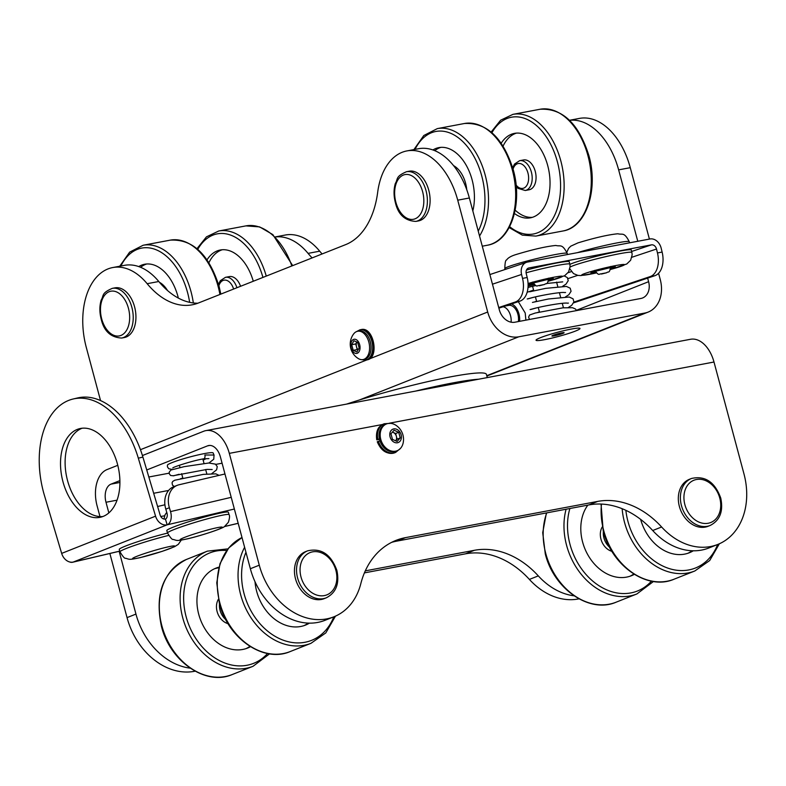 <?xml version="1.0" encoding="UTF-8"?>
<svg xmlns="http://www.w3.org/2000/svg" width="786" height="786" viewBox="0 0 786 786"><rect width="100%" height="100%" fill="white"/><g stroke="black" fill="none" stroke-linecap="round" stroke-linejoin="round"><path stroke-width="1.18" d="M195.105 671.185A65.729 50.923 -111.6 0 1 194.388 671.323A65.729 50.923 -111.6 0 1 127.047 617.619L109.863 553.491M578.977 598.834A65.729 50.923 -111.6 0 1 578.26 598.981A65.729 50.923 -111.6 0 1 529.391 579.42A85.949 66.594 68.4 0 0 465.479 553.835L364.409 572.886M108.851 512.904L106.002 502.254A15.17 9.481 79.3 0 1 111.003 484.137L119.904 480.61M146.736 469.969L207.573 445.849A15.17 9.481 79.3 0 1 208.673 445.524A15.17 9.481 79.3 0 1 220.394 456.902L250.361 568.73L259.282 565.193L229.316 453.365L382.487 424.499M99.979 516.579L97.081 505.791A30.34 18.962 79.3 0 1 107.093 469.547L117.782 465.312M142.443 455.536L203.672 431.259A30.34 18.962 79.3 0 1 205.863 430.62A30.34 18.962 79.3 0 1 229.316 453.365M389.561 423.163L713.993 362.022L743.959 473.85A65.729 50.923 -111.6 0 1 717.775 544.443L708.864 547.98A65.729 50.923 -111.6 0 1 652.704 530.521A85.949 66.594 68.4 0 0 588.793 504.946L396.616 541.161A85.949 66.594 68.4 0 0 391.625 542.36M717.775 544.443A65.729 50.923 -111.6 0 1 661.615 526.993A85.949 66.594 68.4 0 0 597.704 501.409L405.527 537.624A85.949 66.594 68.4 0 0 395.997 540.385A85.949 66.594 68.4 0 0 360.813 583.684A65.729 50.923 -111.6 0 1 333.912 616.794A65.729 50.923 -111.6 0 1 259.282 565.193M333.912 616.794L324.991 620.321A65.729 50.923 -111.6 0 1 250.361 568.73M365.294 570.862L474.39 550.298A85.949 66.594 -111.6 0 1 538.302 575.883A65.729 50.923 68.4 0 0 574.035 595.808M119.148 551.31L135.958 614.082A65.729 50.923 68.4 0 0 190.163 668.159M713.993 362.022A30.34 18.962 -100.7 0 0 690.55 339.277L205.863 430.62M602.273 526.944A15.17 11.751 68.4 0 0 600.956 539.147A15.17 11.751 68.4 0 0 611.94 551.33M587.859 505.123A42.975 33.297 68.4 0 0 582.603 541.996A42.975 33.297 68.4 0 0 631.404 575.725A42.975 33.297 68.4 0 0 634.322 574.36M629.9 576.276A42.975 33.297 68.4 0 0 633.781 574.016M640.649 519.399A42.975 33.297 68.4 0 0 689.342 552.755A42.975 33.297 68.4 0 0 693.281 550.79M687.838 553.305A42.975 33.297 68.4 0 0 692.122 550.76M255.018 581.738A42.975 33.297 68.4 0 0 256.678 591.367A42.975 33.297 68.4 0 0 305.479 625.106A42.975 33.297 68.4 0 0 309.419 623.141M303.976 625.646A42.975 33.297 68.4 0 0 308.259 623.102M218.4 599.286A15.17 11.751 68.4 0 0 217.093 611.498A15.17 11.751 68.4 0 0 228.068 623.671M218.921 567.178A42.975 33.297 68.4 0 0 215.855 568.18A42.975 33.297 68.4 0 0 198.74 614.338A42.975 33.297 68.4 0 0 247.531 648.077A42.975 33.297 68.4 0 0 250.449 646.701M218.763 567.797A42.975 33.297 68.4 0 0 214.391 568.809M246.028 648.617A42.975 33.297 68.4 0 0 249.909 646.367M295.507 578.791A25.28 19.581 68.4 0 0 324.215 598.637L326.288 597.812A25.28 19.581 -111.6 0 1 297.589 577.965A25.28 19.581 -111.6 0 1 307.66 550.819L305.577 551.644A25.28 19.581 68.4 0 0 295.507 578.791M679.379 506.449A25.28 19.581 68.4 0 0 708.078 526.296L710.161 525.47A25.28 19.581 -111.6 0 1 681.452 505.624A25.28 19.581 -111.6 0 1 691.523 478.468L689.44 479.293A25.28 19.581 68.4 0 0 679.379 506.449M571.383 329.049A22.755 2.132 165 0 0 548.972 334.738A22.755 2.132 165 0 0 536.081 340.024A22.755 2.132 165 0 0 544.639 339.65A22.755 2.132 165 0 0 568.897 333.382A22.755 2.132 165 0 0 579.832 328.293A22.755 2.132 165 0 0 571.383 329.049M647.644 278.106L648.607 281.693A15.17 11.751 -111.6 0 1 642.565 297.982A15.17 11.751 -111.6 0 1 640.885 298.464L514.869 322.221A15.17 11.751 -111.6 0 1 499.326 309.822L469.36 197.993L457.727 200.184L487.693 312.013L369.007 359.074M658.57 273.273L660.24 279.492A30.34 23.501 -111.6 0 1 648.155 312.081A30.34 23.501 -111.6 0 1 644.795 313.054L518.77 336.801A30.34 23.501 -111.6 0 1 487.693 312.013M100.539 400.585L86.303 347.451A65.729 41.098 79.3 0 1 112.752 267.545L124.385 265.354A65.729 41.098 79.3 0 1 158.792 281.506A85.949 53.743 -100.7 0 0 197.866 303.209M112.752 267.545A65.729 41.098 79.3 0 1 147.159 283.697A85.949 53.743 -100.7 0 0 192.148 304.821A85.949 53.743 -100.7 0 0 198.377 303.013L345.653 244.623A85.949 53.743 -100.7 0 0 377.673 192.305A65.729 41.098 79.3 0 1 406.932 150.912A65.729 41.098 79.3 0 1 457.727 200.184M406.932 150.912L418.555 148.721A65.729 41.098 79.3 0 1 469.36 197.993M312.121 257.916A85.949 53.743 79.3 0 1 308.073 253.377A65.729 41.098 -100.7 0 0 275.385 236.959M275.336 236.91L285.298 235.024A65.729 41.098 79.3 0 1 319.705 251.176A85.949 53.743 -100.7 0 0 322.103 253.957M637.78 241.282L618.641 169.864A65.729 41.098 -100.7 0 0 569.555 120.327M569.506 120.278L579.469 118.401A65.729 41.098 79.3 0 1 630.274 167.673L649.413 239.091M253.279 281.25A42.975 26.871 -100.7 0 0 220.326 249.997A42.975 26.871 -100.7 0 0 207.013 259.852M222.291 249.742A42.975 26.871 -100.7 0 0 208.919 262.711M240.565 286.291A15.17 9.481 -100.7 0 0 229.355 276.593L225.474 277.32A15.17 9.481 79.3 0 1 236.92 287.735M159.44 282.292A25.28 15.808 79.3 0 1 167.497 290.506M453.581 165.64A25.28 15.808 79.3 0 1 465.577 183.226A25.28 15.808 79.3 0 1 466.766 189.711M178.343 298.09A42.975 26.871 -100.7 0 0 177.931 296.46A42.975 26.871 -100.7 0 0 144.712 264.243A42.975 26.871 -100.7 0 0 138.758 266.582M146.677 263.998A42.975 26.871 -100.7 0 0 140.606 267.289M472.818 210.913A42.975 26.871 -100.7 0 0 472.101 179.827A42.975 26.871 -100.7 0 0 438.893 147.611A42.975 26.871 -100.7 0 0 432.929 149.949M440.848 147.365A42.975 26.871 -100.7 0 0 434.776 150.657M529.145 189.77A15.17 9.481 -100.7 0 0 535.246 171.328A15.17 9.481 -100.7 0 0 523.525 159.961L519.644 160.688A15.17 9.481 79.3 0 1 531.375 172.055A15.17 9.481 79.3 0 1 525.264 190.497L529.145 189.77M514.437 213.497A42.975 26.871 -100.7 0 0 530.412 217.83A42.975 26.871 -100.7 0 0 547.714 165.581A42.975 26.871 -100.7 0 0 514.496 133.365A42.975 26.871 -100.7 0 0 501.193 143.219M515.154 210.137A42.975 26.871 -100.7 0 0 532.338 217.349M516.461 133.109A42.975 26.871 -100.7 0 0 503.089 146.078M428.743 190.163A25.28 15.808 -100.7 0 0 409.211 171.21L406.49 171.721A25.28 15.808 79.3 0 1 426.032 190.674A25.28 15.808 79.3 0 1 415.853 221.406L418.574 220.895A25.28 15.808 -100.7 0 0 428.743 190.163M134.573 306.795A25.28 15.808 -100.7 0 0 115.031 287.843L112.319 288.354A25.28 15.808 79.3 0 1 131.861 307.306A25.28 15.808 79.3 0 1 121.683 338.039L124.404 337.528A25.28 15.808 -100.7 0 0 134.573 306.795M478.654 379.216A93.534 8.774 165 0 0 415.509 391.114M487.281 377.585L486.416 374.352A93.534 8.774 165 0 0 438.028 379.383A93.534 8.774 165 0 0 346.547 404.112M116.957 462.306A45.5 28.581 -103.2 0 0 79.808 428.616A45.5 28.581 -103.2 0 0 63.469 483.518A45.5 28.581 -103.2 0 0 100.628 517.208A45.5 28.581 -103.2 0 0 116.957 462.306M82.137 428.223A45.5 28.581 -103.2 0 0 68.068 482.437A45.5 28.581 -103.2 0 0 102.887 516.52M157.603 506.508L164.913 504.789M165.807 509.141L166.956 513.012A5.06 3.173 -103.2 0 1 165.424 519.025L167.153 524.822A11.122 6.986 -103.2 0 0 170.523 511.598L169.373 507.727L165.807 509.141A20.22 15.671 -111.6 0 1 173.677 486.74L177.243 485.326A20.22 15.671 68.4 0 0 169.373 507.727M224.973 473.978L178.943 484.795A20.22 15.671 68.4 0 0 177.243 485.326M69.679 561.97A11.122 6.986 -103.2 0 0 72.636 562.245A11.122 6.986 -103.2 0 0 73.255 562.049A11.122 8.617 -111.6 0 1 61.662 553.393L44.419 495.396A79.877 50.176 -103.2 0 1 68.657 400.408A79.877 50.176 -103.2 0 1 73.088 399.013L77.686 397.932A79.877 50.176 76.8 0 1 142.905 457.088L138.316 458.169A79.877 50.176 -103.2 0 0 73.088 399.013M142.905 457.088L160.157 515.085A5.06 3.92 68.4 0 0 165.424 519.025M138.316 458.169L155.559 516.166A11.122 8.617 68.4 0 0 167.153 524.822L73.255 562.049L119.777 551.114M229.08 514.673L228.362 512.256A32.108 2.309 163.4 0 0 216.455 513.926A32.108 2.309 163.4 0 0 183.757 523.348A32.108 2.309 163.4 0 0 166.809 530.56L167.536 532.977C170.366 537.742 172.252 539.894 173.185 539.422C177.194 540.483 175.956 541.299 187.697 538.793C202.277 535.384 223.391 528.241 224.639 526.414L228.362 522.287C229.64 518.279 229.876 515.744 229.08 514.673A32.108 2.309 163.4 0 0 217.172 516.343A32.108 2.309 163.4 0 0 184.474 525.765A32.108 2.309 163.4 0 0 167.536 532.977M167.565 533.095A32.108 2.309 163.4 0 0 135.467 542.448A32.108 2.309 163.4 0 0 119.276 549.414L119.993 551.831C122.822 556.596 124.709 558.738 125.642 558.266C129.651 559.327 128.413 560.143 140.154 557.647L162.201 551.35L174.59 546.683L178.304 544.344L181.291 540.09M650.199 276.574A20.22 12.645 -100.7 0 0 657.469 252.945L662.126 252.07A20.22 12.645 79.3 0 1 654.856 275.699L650.199 276.574L573.878 302.089M657.469 252.945L656.507 249.024A5.06 3.93 71.5 0 0 651.437 244.859L631.639 251.471M662.126 252.07L661.164 248.15A11.122 8.646 71.5 0 0 650.002 238.973L527.475 262.072A11.122 8.646 71.5 0 0 526.581 262.298A11.122 8.646 71.5 0 0 521.58 274.461L522.533 278.382L527.19 277.497L526.227 273.577A5.06 3.93 71.5 0 1 528.506 268.055A5.06 3.93 71.5 0 1 528.909 267.947L651.437 244.859M654.856 275.699L573.652 302.836M527.19 277.497A20.22 12.645 79.3 0 1 519.919 301.136L515.272 302.011A20.22 12.645 -100.7 0 0 522.533 278.382M498.884 308.161L519.919 301.136M498.717 307.542L515.272 302.011M503.099 306.756A11.878 7.428 79.3 0 1 510.635 316.06A11.878 7.428 79.3 0 1 511.087 322.181M505.378 305.99L508.709 305.361A11.878 7.428 79.3 0 1 517.994 314.675A11.878 7.428 79.3 0 1 518.357 321.562M526.433 270.089A32.108 2.142 -13.7 0 1 557.195 262.907A32.108 2.142 -13.7 0 1 569.231 261.679L569.83 264.125A32.108 2.142 -13.7 0 0 557.795 265.354A32.108 2.142 -13.7 0 0 526.089 272.791M569.899 264.41A32.108 2.142 -13.7 0 1 619.23 251.215A32.108 2.142 -13.7 0 1 631.276 249.987L631.875 252.434A32.108 2.142 -13.7 0 0 619.83 253.662A32.108 2.142 -13.7 0 0 570.115 267.063M203.142 460.154L206.099 458.69M172.331 469.497L168.715 468.702L167.428 466.835L167.418 465.165A23.708 2.22 -15 0 1 180.446 459.692A23.708 2.22 -15 0 1 204.242 453.62A23.708 2.22 -15 0 1 213.144 452.913L214.087 455.232M208.968 463.003L213.763 459.211L214.038 455.035L204.861 454.996A3.164 1.975 79.3 0 1 203.82 458.769A3.164 1.975 79.3 0 1 203.584 458.828A3.164 1.975 79.3 0 1 203.466 458.847L208.899 458.611M575.057 310.873L540.876 317.318M553.167 335.268A6.317 0.59 165 0 0 551.91 335.986A6.317 0.59 165 0 0 556.124 335.435A6.317 0.59 165 0 0 562.855 333.441A6.317 0.59 165 0 0 564.112 332.714A6.317 0.59 165 0 0 559.897 333.264A6.317 0.59 165 0 0 553.167 335.268M575.46 331.063A22.755 2.132 165 0 0 579.832 328.293A22.755 2.132 165 0 0 563.817 330.68A22.755 2.132 165 0 0 540.562 337.636A22.755 2.132 165 0 0 536.081 340.024A22.755 2.132 165 0 0 550.239 338.481A22.755 2.132 165 0 0 575.46 331.063M392.44 432.094L395.633 433.518L396.39 436.328A5.06 3.92 68.4 0 0 393.324 432.487A5.06 3.92 68.4 0 0 392.352 432.192M386.515 423.939L385.386 424.381A14.413 11.161 68.4 0 0 379.648 439.865A14.413 11.161 68.4 0 0 396.006 451.174L397.136 450.722A14.413 11.161 68.4 0 0 403.159 442.94A16.948 16.948 0 0 0 396.232 425.481A14.413 11.161 68.4 0 0 388.117 423.477A14.413 11.161 68.4 0 0 386.515 423.939A14.413 11.161 68.4 0 0 380.778 439.413A14.413 11.161 68.4 0 0 395.535 451.184A14.413 11.161 68.4 0 0 397.136 450.722M397.451 442.764A7.202 5.581 68.4 0 0 401.125 434.796A7.202 5.581 68.4 0 0 393.747 428.91A7.202 5.581 68.4 0 0 390.072 436.878A7.202 5.581 68.4 0 0 397.451 442.764M392.469 439.374L390.966 433.754L394.091 430.217L398.728 432.3L400.231 437.91L397.107 441.447L392.469 439.374M395.633 433.518L398.728 432.3M397.136 439.138L395.663 440.808A5.06 3.92 68.4 0 0 396.39 436.328L397.136 439.138L400.231 437.91M356.824 341.998A5.06 3.164 -100.7 0 0 356.49 346.764L355.734 343.954L356.824 341.998M363.024 359.575L364.498 359.3A14.413 9.01 -100.7 0 0 370.294 341.782A14.413 9.01 -100.7 0 0 359.153 330.975L357.679 331.26A14.413 9.01 -100.7 0 0 356.638 331.554A14.413 9.01 -100.7 0 0 353.641 333.942A16.948 16.948 0 0 0 358.278 358.544A14.413 9.01 -100.7 0 0 363.024 359.575A14.413 9.01 -100.7 0 0 364.065 359.271A14.413 9.01 -100.7 0 0 368.821 342.057A14.413 9.01 -100.7 0 0 357.679 331.26M357.286 353.268A7.202 4.5 -100.7 0 0 359.664 344.661A7.202 4.5 -100.7 0 0 353.572 339.414A7.202 4.5 -100.7 0 0 351.195 348.021A7.202 4.5 -100.7 0 0 357.286 353.268M353.209 350.33L351.706 344.71L353.926 340.731L357.65 342.362L359.153 347.972L356.932 351.961L353.209 350.33L357.237 349.564L356.49 346.764A5.06 3.164 -100.7 0 0 358.161 349.75M355.734 343.954L351.706 344.71M358.062 349.927L357.237 349.564M377.752 441.732L380.129 440.789M379.609 438.843L377.005 439.679A15.415 11.947 68.4 0 1 383.381 424.096L384.266 423.742A15.415 11.947 68.4 0 0 377.889 439.325M379.52 439.354L377.231 439.787M207.573 445.849L209.813 445.426M222.084 463.2L215.786 464.388M169.167 473.172L148.829 477.004M119.924 482.457L111.003 484.137M652.704 530.521L661.615 526.993M588.793 504.946L597.704 501.409M396.616 541.161L405.527 537.624M474.39 550.298L465.479 553.835M538.302 575.883L529.391 579.42M135.958 614.082L127.047 617.619M168.607 490.454L153.673 493.274M117.055 500.171L106.002 502.254M546.751 512.865A61.937 47.985 68.4 0 0 545.779 553.57A61.937 47.985 68.4 0 0 616.106 602.194C589.588 613.837 553.747 588.93 545.278 553.855L542.713 532.672L546.408 512.934M569.889 508.503A59.402 46.03 68.4 0 0 569.997 544.364A59.402 46.03 68.4 0 0 651.427 581.149M616.106 602.194L636.906 593.941A61.937 47.985 -111.6 0 1 566.578 545.317A61.937 47.985 -111.6 0 1 566.097 509.22M601.477 504.081A61.937 47.985 68.4 0 0 603.717 530.599A61.937 47.985 68.4 0 0 674.044 579.213C647.536 590.866 611.685 565.959 603.216 530.884L601.044 504.062M625.862 510.33A59.402 46.03 68.4 0 0 627.945 521.393A59.402 46.03 68.4 0 0 671.549 569.241A59.402 46.03 68.4 0 0 717.667 544.482M674.044 579.213L694.844 570.97A61.937 47.985 -111.6 0 1 624.516 522.346A61.937 47.985 -111.6 0 1 622.148 508.709M219.854 602.941A61.937 47.985 68.4 0 0 290.181 651.565C263.664 663.207 227.822 638.301 219.353 603.226L216.769 582.819L220.001 563.66L228.726 547.94L242 537.526A61.937 47.985 68.4 0 0 219.854 602.941M245.959 552.283A59.402 46.03 68.4 0 0 244.082 593.744A59.402 46.03 68.4 0 0 287.686 641.582A59.402 46.03 68.4 0 0 333.804 616.833M290.181 651.565L310.981 643.312A61.937 47.985 -111.6 0 1 240.654 594.697A61.937 47.985 -111.6 0 1 244.613 547.272M161.906 625.911A61.937 47.985 68.4 0 0 232.234 674.535C205.726 686.178 169.884 661.272 161.405 626.206C154.665 593.823 163.056 571.56 186.587 559.386A61.937 47.985 68.4 0 0 161.906 625.911M226.732 550.505A59.402 46.03 68.4 0 0 186.135 616.715A59.402 46.03 68.4 0 0 267.564 653.5M232.234 674.535L253.033 666.292A61.937 47.985 -111.6 0 1 182.706 617.668A61.937 47.985 -111.6 0 1 207.386 551.143L186.587 559.386M609.631 547.262A15.17 11.751 -111.6 0 1 603.933 537.978A15.17 11.751 -111.6 0 1 603.383 531.483M225.769 619.604A15.17 11.751 -111.6 0 1 220.06 610.319A15.17 11.751 -111.6 0 1 219.51 603.825M301.009 577.012A22.755 17.626 68.4 0 0 324.323 595.601A22.755 17.626 68.4 0 0 335.907 570.44A22.755 17.626 68.4 0 0 312.602 551.851A22.755 17.626 68.4 0 0 301.009 577.012M684.881 504.671A22.755 17.626 68.4 0 0 708.186 523.26A22.755 17.626 68.4 0 0 719.78 498.088A22.755 17.626 68.4 0 0 696.465 479.499A22.755 17.626 68.4 0 0 684.881 504.671M518.77 336.801L359.33 400.015M486.78 375.698L644.795 313.054M158.792 281.506L147.159 283.697M367.091 359.831L140.458 449.68M308.073 253.377L319.705 251.176M618.641 169.864L630.274 167.673M576.443 310.293L648.607 281.693M291.832 265.963A61.937 38.72 -100.7 0 0 245.9 225.887L259.596 226.889L272.83 234.601L292.687 265.619M262.937 277.419A59.402 37.139 -100.7 0 0 197.767 249.329M245.9 225.887L218.754 230.996A61.937 38.72 79.3 0 1 266.257 276.102M219.933 294.465A61.937 38.72 -100.7 0 0 218.154 286.566A61.937 38.72 -100.7 0 0 170.287 240.133C192.688 238.934 208.958 254.389 219.117 286.497L220.827 294.111M189.652 302.345A59.402 37.139 -100.7 0 0 187.589 292.638A59.402 37.139 -100.7 0 0 155.923 249.683A59.402 37.139 -100.7 0 0 120.867 266.022M170.287 240.133L143.14 245.252A61.937 38.72 79.3 0 1 191.018 291.675A61.937 38.72 79.3 0 1 193.346 302.964M512.325 169.933A61.937 38.72 -100.7 0 0 464.457 123.5C486.858 122.311 503.128 137.766 513.287 169.864C523.004 203.751 510.782 241.675 487.399 245.222A61.937 38.72 -100.7 0 0 512.325 169.933M478.242 231.133A59.402 37.139 -100.7 0 0 481.759 176.005A59.402 37.139 -100.7 0 0 450.093 133.05A59.402 37.139 -100.7 0 0 415.037 149.389M464.457 123.5L437.311 128.619A61.937 38.72 79.3 0 1 485.188 175.052A61.937 38.72 79.3 0 1 479.539 235.987M587.938 155.677A61.937 38.72 -100.7 0 0 540.07 109.254C562.462 108.055 578.742 123.51 588.891 155.618C598.618 189.505 586.385 227.419 563.012 230.976A61.937 38.72 -100.7 0 0 587.938 155.677M509.642 226.663A59.402 37.139 -100.7 0 0 550.347 222.566A59.402 37.139 -100.7 0 0 557.372 161.749A59.402 37.139 -100.7 0 0 491.938 132.696M540.07 109.254L512.924 114.363A61.937 38.72 79.3 0 1 560.791 160.796A61.937 38.72 79.3 0 1 535.865 236.095L563.012 230.976M233.609 289.051A12.635 7.899 -100.7 0 0 226.122 280.219A12.635 7.899 -100.7 0 0 218.901 285.711M516.088 185.074A12.635 7.899 -100.7 0 0 525.765 186.763A12.635 7.899 -100.7 0 0 527.946 173.018A12.635 7.899 -100.7 0 0 520.489 163.635A12.635 7.899 -100.7 0 0 513.071 169.078M422.603 191.627A22.755 14.227 -100.7 0 0 403.375 175.052A22.755 14.227 -100.7 0 0 395.869 202.238A22.755 14.227 -100.7 0 0 415.096 218.813A22.755 14.227 -100.7 0 0 422.603 191.627M128.432 308.259A22.755 14.227 -100.7 0 0 109.205 291.685A22.755 14.227 -100.7 0 0 101.689 318.861A22.755 14.227 -100.7 0 0 120.926 335.445A22.755 14.227 -100.7 0 0 128.432 308.259M231.231 497.332L170.523 511.598M224.511 526.502L238.187 523.289M234.366 509.023L167.153 524.822M155.559 516.166L61.662 553.393M214.106 528.369A21.988 1.582 163.4 0 0 184.523 537.408A21.988 1.582 163.4 0 0 188.257 538.616A21.988 1.582 163.4 0 0 217.84 529.577A21.988 1.582 163.4 0 0 214.106 528.369M168.626 535.433A32.108 2.309 163.4 0 0 136.371 544.806A32.108 2.309 163.4 0 0 119.993 551.831M166.563 547.223A21.988 1.582 163.4 0 0 136.98 556.262A21.988 1.582 163.4 0 0 140.714 557.471A21.988 1.582 163.4 0 0 170.297 548.432A21.988 1.582 163.4 0 0 166.563 547.223M656.507 249.024L631.875 257.258M577.7 275.365L567.983 278.617M533.596 290.113L527.131 292.264M492.458 284.188L521.58 274.461M571.412 271.602L568.062 272.722M528.113 268.213L528.909 267.947M511.529 303.936A13.647 8.538 79.3 0 1 519.055 314.321A13.647 8.538 79.3 0 1 519.575 321.327M539.56 285.426L544.207 284.542L539.56 285.426M511.391 265.609A32.108 2.142 -13.7 0 1 545.887 256.482A32.108 2.142 -13.7 0 1 567.197 253.347C561.98 243.247 560.438 246.784 555.869 245.458C546.457 246.342 533.144 249.378 515.94 254.566C511.047 256.059 507.933 257.867 506.597 260.009C505.545 259.92 504.956 262.789 504.828 268.596A32.108 2.142 -13.7 0 1 511.391 265.609M601.595 273.734L606.252 272.85L601.595 273.734M577.366 252.67A32.108 2.142 -13.7 0 1 610.614 244.2A32.108 2.142 -13.7 0 1 629.232 241.656C624.025 231.556 622.483 235.093 617.914 233.766C608.492 234.65 595.189 237.677 577.975 242.874L570.744 246.185L568.632 248.317L566.834 252.178M528.064 283.51A21.988 1.464 -13.7 0 1 554.159 277.173A21.988 1.464 -13.7 0 1 562.147 276.652A21.988 1.464 -13.7 0 1 548.343 281.192M533.832 284.011A12.635 0.845 -13.7 0 1 533.507 284.07A12.635 0.845 -13.7 0 1 531.346 283.382A12.635 0.845 -13.7 0 1 548.579 279.03A12.635 0.845 -13.7 0 1 548.579 280.405M534.401 284.601A21.988 1.464 -13.7 0 1 528.094 285.908M596.436 272.909A21.988 1.464 -13.7 0 1 589.962 274.245A21.988 1.464 -13.7 0 1 586.218 273.037A21.988 1.464 -13.7 0 1 616.195 265.481A21.988 1.464 -13.7 0 1 624.192 264.961A21.988 1.464 -13.7 0 1 610.388 269.5M595.867 272.32A12.635 0.845 -13.7 0 1 595.542 272.378A12.635 0.845 -13.7 0 1 593.391 271.691A12.635 0.845 -13.7 0 1 610.624 267.338A12.635 0.845 -13.7 0 1 610.614 268.714M378.41 441.27A15.415 11.947 68.4 0 0 395.633 452.412L400.447 448.423M377.526 441.624A15.415 11.947 68.4 0 0 394.749 452.765L395.633 452.412M361.54 359.654L365.647 360.106A15.415 9.638 -100.7 0 0 372.269 343.168A15.415 9.638 -100.7 0 0 359.939 329.806L356.274 331.721M365.647 360.106L366.816 359.89A15.415 9.638 -100.7 0 0 373.429 342.951A15.415 9.638 -100.7 0 0 361.098 329.58L359.939 329.806M636.906 593.941L653.461 581.493M694.844 570.97L709.689 560.546L719.357 543.774M310.981 643.312L325.826 632.887L335.484 616.126M253.033 666.292L269.588 653.844M227.969 548.864L207.386 551.143M326.288 597.812C336.113 592.723 339.631 583.576 336.87 570.371C330.965 554.317 321.228 547.793 307.66 550.819M710.161 525.47C719.976 520.381 723.503 511.234 720.733 498.029C714.828 481.965 705.091 475.451 691.523 478.468M648.155 312.081L486.858 376.032M218.754 230.996L206.472 236.841L196.991 248.651M143.14 245.252L129.641 252.139L119.737 266.228M437.311 128.619L423.811 135.506L413.908 149.595M487.399 245.222L482.27 246.195M512.924 114.363L500.643 120.209L491.162 132.019M509.161 227.567L522.297 235.122L535.865 236.095M225.474 277.32L220.355 280.681L218.508 284.335M519.644 160.688L514.525 164.048L512.678 167.703M516.215 186.508L518.121 188.404L525.264 190.497M406.49 171.721C395.25 176.624 398.227 178.746 395.329 183.511C393.609 189.455 393.619 195.793 395.358 202.523C398.129 214.568 404.957 220.856 415.853 221.406M112.319 288.354C101.07 293.247 104.057 295.379 101.158 300.144C99.439 306.088 99.449 312.425 101.188 319.155C103.958 331.201 110.787 337.489 121.683 338.039M238.197 523.329L224.403 526.581M119.786 551.163L72.636 562.245M166.76 512.344L165.07 514.761L163.95 519.025M160.766 516.5L164.618 515.783M526.581 262.298L489.875 274.569M525.893 320.138L525.205 312.966L518.318 301.667M532.829 282.007C537.31 288.659 536.966 284.837 539.422 285.731L544.61 284.444C546.27 282.685 547.557 285.937 548.54 278.165M567.482 254.526L567.197 253.347M505.044 269.5L504.828 268.596M594.864 270.315C599.354 276.967 599.001 273.135 601.457 274.039L606.654 272.752C608.315 270.993 609.592 274.245 610.584 266.474M629.527 242.835L629.232 241.656M530.55 283.658L551.32 278.578M528.094 285.947L534.421 284.62M548.333 281.221L564.721 275.67L568.592 271.946L570.125 266.483L569.83 264.125M569.86 268.851L573.485 273.577L577.897 275.405L580.825 275.572L596.466 272.929M592.585 271.966L613.365 266.886M610.368 269.529L626.766 263.978L630.627 260.254L632.16 254.792L631.875 252.434M172.792 467.975L172.792 467.975C172.792 467.139 192.855 460.606 203.584 458.828M173.745 475.638L207.091 469.399L212.181 469.527M182.814 478.065L180.397 478.772M179.08 474.282L173.529 475.815L170.562 475.481L169.275 473.712L169.226 472.18L170.876 470.038L184.052 466.678L208.801 463.003L215.423 464.133L217.26 466.638L216.612 469.822L211.807 473.604M174.305 486.495L172.527 485.217L172.055 482.83L172.724 481.445L174.787 480.217L203.368 474.371L215.836 473.86L219.058 475.363M530.078 309.576L534.342 308.426C546.083 305.43 564.859 302.364 567.688 303.209L568.416 303.082M539.432 311.885L537.781 312.396M527.239 298.965L531.503 297.825C543.234 294.819 562.019 291.753 564.849 292.598L565.566 292.48M536.583 301.284L534.942 301.785M528.005 287.381L535.914 285.534M546.584 283.481L562.727 281.869M533.743 290.673L532.102 291.184M576.57 310.588L575.47 308.996L572.473 307.699L562.845 307.837L535.286 313.025L529.567 314.999L528.605 317.171L529.489 319.46M568.366 307.473L571.697 305.312L573.918 301.893L573.043 298.808L569.221 297.029L548.451 298.985L532.446 302.413M530.923 309.458L536.543 307.876M565.527 296.872L568.858 294.711L571.068 291.282L570.204 288.197L566.382 286.418L545.612 288.374L529.607 291.803M528.074 298.847L533.704 297.275M562.678 286.261L566.018 284.1L568.229 280.671L567.354 277.596L564.25 275.935M527.995 287.509L530.864 286.664M528.958 269.372L526.502 269.942M206.846 473.958L205.647 469.517M203.996 463.347L202.827 458.975M182.853 478.202L181.645 473.673M180.014 467.591L179.385 465.263M556.576 282.125L557.765 286.566M559.426 292.736L560.615 297.167M562.265 303.347L563.454 307.778M532.564 286.261L533.773 290.791M535.404 296.872L536.622 301.392M538.253 307.483L539.461 312.003M390.504 423.349L384.266 423.742M377.27 441.771C381.181 450.997 387.007 454.662 394.749 452.765M376.749 439.826C375.443 430.463 379.324 426.975 379.53 426.827L383.381 424.096M366.816 359.89C379.844 358.495 373.743 326.131 361.098 329.58"/></g></svg>
